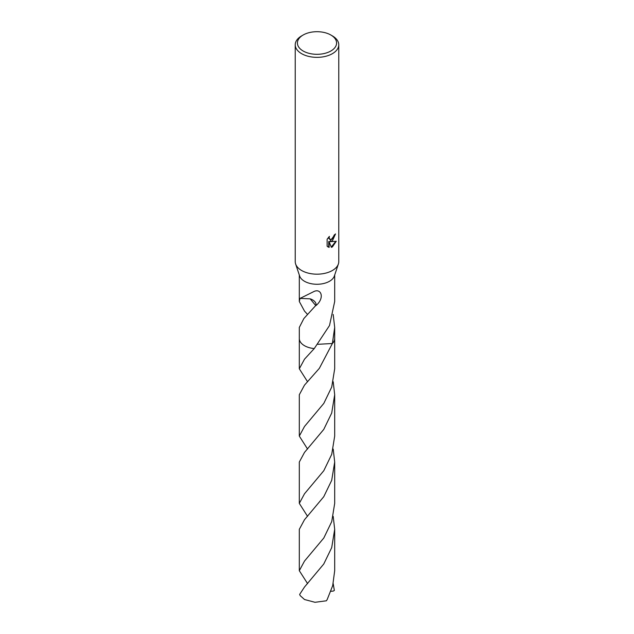 <?xml version="1.0" encoding="UTF-8"?>
<svg xmlns="http://www.w3.org/2000/svg" width="634" height="634" viewBox="0 0 634 634"><rect width="100%" height="100%" fill="white"/><g stroke="black" fill="none" stroke-linecap="round" stroke-linejoin="round"><path stroke-width="0.95" d="M330.853 35.013L332.39 35.9A21.77 12.569 180 0 1 338.77 44.784L338.77 261.612A21.77 12.569 180 0 1 338.374 263.998A21.77 12.569 180 0 1 332.39 270.496A21.77 12.569 180 0 1 310.62 273.626A21.77 12.569 180 0 1 295.626 263.998A21.77 12.569 180 0 1 295.23 261.612L295.23 44.784A21.77 12.569 180 0 1 301.61 35.9L303.147 35.013A19.591 11.309 180 0 1 330.853 35.013A19.591 11.309 180 0 1 330.853 51.005A19.591 11.309 180 0 1 303.147 51.005A19.591 11.309 180 0 1 303.147 35.013L301.61 35.9M338.374 263.998L334.364 275.988A17.689 10.207 180 0 1 329.506 281.274A17.689 10.207 180 0 1 311.817 283.818A17.689 10.207 180 0 1 299.636 275.988L295.626 263.998M332.39 240.88L330.306 241.665L336.266 241.285L332.39 246.927L331.368 247.355L329.109 241.72L329.109 247.403L327.12 246.238L327.12 239.224L329.411 236.395L329.101 237.782L329.949 239.446L332.39 238.994L334.197 235.024A21.77 12.569 0 0 0 335.521 233.922L332.39 240.88M338.77 44.784A21.77 12.569 180 0 1 332.39 53.676A21.77 12.569 180 0 1 308.671 56.394A21.77 12.569 180 0 1 295.23 44.784M307.569 314.456L304.494 311.096L299.311 301.491L300.048 298.249A17.689 10.207 0 0 0 300.12 298.384L313.259 291.87C321.034 287.432 325.218 297.758 316.025 305.548A17.689 10.207 180 0 1 315.724 305.533L303.86 318.545L299.311 327.421L299.311 338.477A17.689 10.215 180 0 1 299.311 338.223M307.569 381.755L299.311 368.79L304.494 359.185L314.258 348.565A17.689 10.207 180 0 1 299.311 338.477A17.689 10.215 180 0 0 304.494 345.704A17.689 10.215 180 0 0 314.25 348.573L329.506 325.535L334.689 301.491L334.689 275.029M335.101 234.303L329.918 241.435L330.306 241.665M329.759 239.319L328.935 238.558L328.753 237.076M327.865 246.856L328.721 247.181L328.721 241.499L329.109 241.72M331.249 247.046L335.758 241.403M316.025 305.548A11.792 6.808 0 0 0 310.161 298.836L315.724 305.533M300.12 298.384L310.177 298.836M333.191 314.448L334.689 327.421L332.382 343.517L317.848 344.302M334.689 338.223A17.689 10.215 180 0 1 334.689 338.477A17.689 10.207 180 0 1 332.382 343.517L319.346 368.346L304.494 385.123L299.311 394.728L299.311 436.089L304.494 426.484L323.815 403.39L331.733 387.017L334.689 368.79L334.689 338.477A17.689 10.215 180 0 1 332.382 343.525A17.689 10.215 180 0 0 334.689 338.302M314.25 348.573L314.25 348.565A17.689 10.215 180 0 1 299.311 338.302M304.494 587.021L299.652 594.415A17.689 10.207 180 0 0 300.231 595.667L304.494 599.51L315.003 602.3L326.391 600.786L327.176 599.558L332.699 585.634L334.689 570.695L334.689 529.327L331.701 547.633L323.76 564.014L304.494 587.021M333.191 516.361L334.689 529.327M307.569 516.361L299.311 503.388L304.494 493.783L323.808 470.697L331.725 454.324L334.689 436.089L334.689 394.728L331.701 413.043L323.76 429.416L304.494 452.422L299.311 462.027L299.311 503.388M333.199 381.755L334.689 394.728M333.191 583.66L334.348 590.428L333.349 591.062M307.601 583.637L299.311 570.695L304.494 561.082L323.815 537.997L331.725 521.624L334.689 503.388L334.689 462.027L331.701 480.326L323.76 496.715L304.494 519.721L299.311 529.327L299.311 570.695M333.199 449.054L334.689 462.027M307.569 449.054L299.311 436.089M333.341 591.062L330.893 591.3M299.311 301.491L299.311 275.029M334.689 338.477L334.689 327.421M299.311 368.79L299.311 338.477"/></g></svg>
